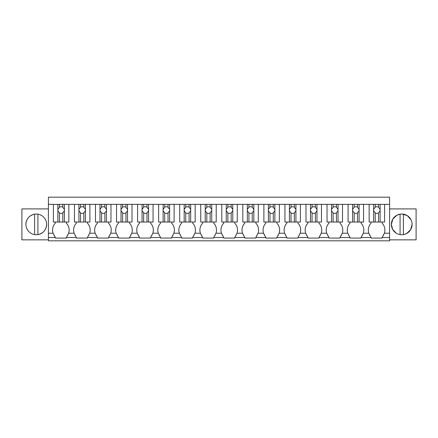 <?xml version="1.0" encoding="UTF-8"?>
<svg xmlns="http://www.w3.org/2000/svg" width="438" height="438" viewBox="0 0 438 438"><rect width="100%" height="100%" fill="white"/><g stroke="black" fill="none" stroke-linecap="round" stroke-linejoin="round"><path stroke-width="0.66" d="M48.421 237.511L55.325 237.511L55.325 238.058L66.373 238.058L66.373 237.511L76.376 237.511L76.376 238.058L87.425 238.058L87.425 237.511L97.428 237.511L97.428 238.058L108.476 238.058L108.476 237.511L118.474 237.511L118.474 238.058L129.522 238.058L129.522 237.511L139.525 237.511L139.525 238.058L150.573 238.058L150.573 237.511L160.576 237.511L160.576 238.058L171.625 238.058L171.625 237.511L181.622 237.511L181.622 238.058L192.676 238.058L192.676 237.511L202.674 237.511L202.674 238.058L213.722 238.058L213.722 237.511L223.725 237.511L223.725 238.058L234.773 238.058L234.773 237.511L244.771 237.511L244.771 238.058L255.825 238.058L255.825 237.511L265.822 237.511L265.822 238.058L276.871 238.058L276.871 237.511L286.874 237.511L286.874 238.058L297.922 238.058L297.922 237.511L307.925 237.511L307.925 238.058L318.974 238.058L318.974 237.511L328.971 237.511L328.971 238.058L340.025 238.058L340.025 237.511L350.022 237.511L350.022 238.058L361.071 238.058L361.071 237.511L371.074 237.511L371.074 238.058L382.122 238.058L382.122 237.511L389.579 237.511L389.579 240.823L48.421 240.823L48.421 197.177L389.579 197.177L389.579 233.23L384.367 233.23A10.014 10.014 0 0 0 382.122 223.145L382.122 222.039M55.325 237.511L53.08 233.23L48.421 233.23M48.421 204.36L389.579 204.36M68.859 204.36L68.859 222.039L53.392 222.039L55.325 222.039L55.325 223.145A10.014 10.014 0 0 0 53.08 233.23M48.421 239.854L21.9 239.854L21.9 208.915L48.421 208.915M25.908 224.387A10.359 10.359 0 0 0 36.266 234.746A10.359 10.359 0 0 0 46.625 224.387A10.359 10.359 0 0 0 36.266 214.029A10.359 10.359 0 0 0 25.908 224.387C26.313 218.858 29.215 215.447 34.607 214.16A10.359 10.359 0 0 1 37.92 214.16L37.92 234.615C43.318 233.323 46.214 229.917 46.625 224.387M389.579 239.854L416.1 239.854L416.1 208.915L389.579 208.915M389.579 237.511L389.579 233.23M361.071 237.511L363.316 233.23A10.014 10.014 0 0 0 361.071 223.145L361.071 222.039M350.022 237.511L347.777 233.23L342.264 233.23A10.014 10.014 0 0 0 340.025 223.145L340.025 222.039M340.025 237.511L342.264 233.23M328.971 237.511L326.726 233.23L321.218 233.23A10.014 10.014 0 0 0 318.974 223.145L318.974 222.039M318.974 237.511L321.218 233.23M307.925 237.511L305.68 233.23L300.167 233.23A10.014 10.014 0 0 0 297.922 223.145L297.922 222.039M297.922 237.511L300.167 233.23M286.874 237.511L284.629 233.23L279.115 233.23A10.014 10.014 0 0 0 276.871 223.145L276.871 222.039M276.871 237.511L279.115 233.23M265.822 237.511L263.577 233.23L258.07 233.23A10.014 10.014 0 0 0 255.825 223.145L255.825 222.039M255.825 237.511L258.07 233.23M244.771 237.511L242.532 233.23L237.018 233.23A10.014 10.014 0 0 0 234.773 223.145L234.773 222.039M234.773 237.511L237.018 233.23M223.725 237.511L221.48 233.23L215.967 233.23A10.014 10.014 0 0 0 213.722 223.145L213.722 222.039M213.722 237.511L215.967 233.23M202.674 237.511L200.429 233.23L194.921 233.23A10.014 10.014 0 0 0 192.676 223.145L192.676 222.039M192.676 237.511L194.921 233.23M181.622 237.511L179.377 233.23L173.87 233.23A10.014 10.014 0 0 0 171.625 223.145L171.625 222.039M171.625 237.511L173.87 233.23M160.576 237.511L158.332 233.23L152.818 233.23A10.014 10.014 0 0 0 150.573 223.145L150.573 222.039M150.573 237.511L152.818 233.23M139.525 237.511L137.28 233.23L131.767 233.23A10.014 10.014 0 0 0 129.522 223.145L129.522 222.039M129.522 237.511L131.767 233.23M118.474 237.511L116.229 233.23L110.721 233.23A10.014 10.014 0 0 0 108.476 223.145L108.476 222.039M108.476 237.511L110.721 233.23M97.428 237.511L95.183 233.23L89.67 233.23A10.014 10.014 0 0 0 87.425 223.145L87.425 222.039M87.425 237.511L89.67 233.23M76.376 237.511L74.132 233.23L68.618 233.23A10.014 10.014 0 0 0 66.373 223.145L66.373 222.039M66.373 237.511L68.618 233.23M382.122 237.511L384.367 233.23M371.074 237.511L368.829 233.23L363.316 233.23M53.754 234.79A10.008 10.008 0 0 0 54.493 235.956M412.092 224.305L412.092 224.387A10.359 10.359 0 0 0 401.734 214.029A10.359 10.359 0 0 0 391.375 224.387A10.359 10.359 0 0 0 401.734 234.746A10.359 10.359 0 0 0 412.092 224.387L410.641 229.682L406.683 233.487M384.608 204.36L384.608 222.039L369.141 222.039L371.074 222.039L371.074 223.145A10.014 10.014 0 0 0 368.829 233.23M361.914 235.951A10.008 10.008 0 0 0 362.637 234.795M348.451 234.79A10.008 10.008 0 0 0 349.19 235.956M363.556 204.36L363.556 222.039L348.09 222.039L350.022 222.039L350.022 223.145A10.014 10.014 0 0 0 347.777 233.23M340.863 235.951A10.008 10.008 0 0 0 341.591 234.795M327.4 234.79A10.008 10.008 0 0 0 328.139 235.956M342.511 204.36L342.511 222.039L327.038 222.039L328.971 222.039L328.971 223.145A10.014 10.014 0 0 0 326.726 233.23M319.811 235.951A10.008 10.008 0 0 0 320.539 234.795M306.354 234.79A10.008 10.008 0 0 0 307.087 235.956M321.459 204.36L321.459 222.039L305.987 222.039L307.925 222.039L307.925 223.145A10.014 10.014 0 0 0 305.68 233.23M298.76 235.951A10.008 10.008 0 0 0 299.488 234.795M285.302 234.79A10.008 10.008 0 0 0 286.041 235.956M300.408 204.36L300.408 222.039L284.941 222.039L286.874 222.039L286.874 223.145A10.014 10.014 0 0 0 284.629 233.23M277.714 235.951A10.008 10.008 0 0 0 278.437 234.795M264.251 234.79A10.008 10.008 0 0 0 264.99 235.956M279.362 204.36L279.362 222.039L263.89 222.039L265.822 222.039L265.822 223.145A10.014 10.014 0 0 0 263.577 233.23M256.663 235.951A10.008 10.008 0 0 0 257.391 234.795M243.205 234.79A10.008 10.008 0 0 0 243.939 235.956M258.31 204.36L258.31 222.039L242.838 222.039L244.771 222.039L244.771 223.145A10.014 10.014 0 0 0 242.532 233.23M235.611 235.951A10.008 10.008 0 0 0 236.339 234.795M222.154 234.79A10.008 10.008 0 0 0 222.893 235.956M237.259 204.36L237.259 222.039L221.792 222.039L223.725 222.039L223.725 223.145A10.014 10.014 0 0 0 221.48 233.23M214.565 235.951A10.008 10.008 0 0 0 215.288 234.795M201.102 234.79A10.008 10.008 0 0 0 201.841 235.956M216.208 204.36L216.208 222.039L200.741 222.039L202.674 222.039L202.674 223.145A10.014 10.014 0 0 0 200.429 233.23M193.514 235.951A10.008 10.008 0 0 0 194.242 234.795M180.051 234.79A10.008 10.008 0 0 0 180.79 235.956M195.162 204.36L195.162 222.039L179.689 222.039L181.622 222.039L181.622 223.145A10.014 10.014 0 0 0 179.377 233.23M172.463 235.951A10.008 10.008 0 0 0 173.191 234.795M159.005 234.79A10.008 10.008 0 0 0 159.739 235.956M174.11 204.36L174.11 222.039L158.638 222.039L160.576 222.039L160.576 223.145A10.014 10.014 0 0 0 158.332 233.23M151.411 235.951A10.008 10.008 0 0 0 152.139 234.795M137.954 234.79A10.008 10.008 0 0 0 138.693 235.956M153.059 204.36L153.059 222.039L137.592 222.039L139.525 222.039L139.525 223.145A10.014 10.014 0 0 0 137.28 233.23M130.365 235.951A10.008 10.008 0 0 0 131.088 234.795M116.902 234.79A10.008 10.008 0 0 0 117.641 235.956M132.013 204.36L132.013 222.039L116.541 222.039L118.474 222.039L118.474 223.145A10.014 10.014 0 0 0 116.229 233.23M109.314 235.951A10.008 10.008 0 0 0 110.042 234.795M97.428 223.145A10.014 10.014 0 0 0 95.183 233.23A10.014 10.014 0 0 1 97.428 223.145L97.428 222.039L95.489 222.039L95.489 204.36M95.856 234.79A10.008 10.008 0 0 0 96.59 235.956M88.262 235.951A10.008 10.008 0 0 0 88.991 234.795M74.81 234.795A10.008 10.008 0 0 0 75.539 235.951M89.91 204.36L89.91 222.039L74.444 222.039L76.376 222.039L76.376 223.145A10.014 10.014 0 0 0 74.132 233.23M67.211 235.956A10.008 10.008 0 0 0 67.945 234.79M382.954 235.956A10.008 10.008 0 0 0 383.693 234.79M369.502 234.79A10.008 10.008 0 0 0 370.236 235.956M396.094 233.076L392.629 229.331L391.375 224.387L392.82 219.104L396.757 215.299M396.828 215.266L399.91 214.187M400.08 214.16C394.682 215.447 391.786 218.858 391.375 224.387A10.359 10.359 0 0 0 400.08 234.615L400.08 214.16L402.057 214.034M402.226 214.04L407.302 215.649M407.45 215.748L411.068 219.892M34.607 234.615L34.607 214.16M403.393 214.16L403.393 234.615C408.785 233.323 411.687 229.917 412.092 224.387M53.392 222.039L53.392 204.36L57.876 204.36L57.876 209.424A3.312 3.312 0 0 0 57.876 210.705L59.469 212.934A3.312 3.312 0 0 0 62.782 212.934L64.381 210.705A3.312 3.312 0 0 0 64.381 209.424L64.381 204.36M57.876 222.039L57.876 210.705M64.381 222.039L64.381 210.705M62.782 222.039L62.782 212.934M59.469 222.039L59.469 212.934M57.876 209.424L59.469 207.19L59.469 204.36M64.381 209.424L62.782 207.19A3.312 3.312 0 0 0 59.469 207.19M62.782 207.19L62.782 204.36M74.444 222.039L74.444 204.36M78.922 222.039L78.922 210.705A3.312 3.312 0 0 1 78.922 209.424L78.922 204.36M85.426 222.039L85.426 210.705A3.312 3.312 0 0 0 85.426 209.424L85.426 204.36M85.426 210.705L83.833 212.934L83.833 222.039M80.521 222.039L80.521 212.934A3.312 3.312 0 0 0 83.833 212.934M78.922 210.705L80.521 212.934M78.922 209.424L80.521 207.19L80.521 204.36M85.426 209.424L83.833 207.19A3.312 3.312 0 0 0 80.521 207.19M83.833 207.19L83.833 204.36M110.962 204.36L110.962 222.039L95.489 222.039M99.974 222.039L99.974 210.705A3.312 3.312 0 0 1 99.974 209.424L99.974 204.36M106.478 222.039L106.478 210.705A3.312 3.312 0 0 0 106.478 209.424L106.478 204.36M106.478 210.705L104.885 212.934L104.885 222.039M101.567 222.039L101.567 212.934A3.312 3.312 0 0 0 104.885 212.934M99.974 210.705L101.567 212.934M99.974 209.424L101.567 207.19L101.567 204.36M106.478 209.424L104.885 207.19A3.312 3.312 0 0 0 101.567 207.19M104.885 207.19L104.885 204.36M116.541 222.039L116.541 204.36M121.025 222.039L121.025 210.705A3.312 3.312 0 0 1 121.025 209.424L121.025 204.36M127.529 222.039L127.529 210.705A3.312 3.312 0 0 0 127.529 209.424L127.529 204.36M127.529 210.705L125.936 212.934L125.936 222.039M122.618 222.039L122.618 212.934A3.312 3.312 0 0 0 125.936 212.934M121.025 210.705L122.618 212.934M121.025 209.424L122.618 207.19L122.618 204.36M127.529 209.424L125.936 207.19A3.312 3.312 0 0 0 122.618 207.19M125.936 207.19L125.936 204.36M137.592 222.039L137.592 204.36M142.071 222.039L142.071 210.705A3.312 3.312 0 0 1 142.071 209.424L142.071 204.36M148.581 222.039L148.581 210.705A3.312 3.312 0 0 0 148.581 209.424L148.581 204.36M148.581 210.705L146.982 212.934L146.982 222.039M143.669 222.039L143.669 212.934A3.312 3.312 0 0 0 146.982 212.934M142.071 210.705L143.669 212.934M142.071 209.424L143.669 207.19L143.669 204.36M148.581 209.424L146.982 207.19A3.312 3.312 0 0 0 143.669 207.19M146.982 207.19L146.982 204.36M158.638 222.039L158.638 204.36M163.122 222.039L163.122 210.705A3.312 3.312 0 0 1 163.122 209.424L163.122 204.36M169.626 222.039L169.626 210.705A3.312 3.312 0 0 0 169.626 209.424L169.626 204.36M169.626 210.705L168.033 212.934L168.033 222.039M164.715 222.039L164.715 212.934A3.312 3.312 0 0 0 168.033 212.934M163.122 210.705L164.715 212.934M163.122 209.424L164.715 207.19L164.715 204.36M169.626 209.424L168.033 207.19A3.312 3.312 0 0 0 164.715 207.19M168.033 207.19L168.033 204.36M179.689 222.039L179.689 204.36M184.174 222.039L184.174 210.705A3.312 3.312 0 0 1 184.174 209.424L184.174 204.36M190.678 222.039L190.678 210.705A3.312 3.312 0 0 0 190.678 209.424L190.678 204.36M190.678 210.705L189.085 212.934L189.085 222.039M185.767 222.039L185.767 212.934A3.312 3.312 0 0 0 189.085 212.934M184.174 210.705L185.767 212.934M184.174 209.424L185.767 207.19L185.767 204.36M190.678 209.424L189.085 207.19A3.312 3.312 0 0 0 185.767 207.19M189.085 207.19L189.085 204.36M200.741 222.039L200.741 204.36M205.225 222.039L205.225 210.705A3.312 3.312 0 0 1 205.225 209.424L205.225 204.36M211.729 222.039L211.729 210.705A3.312 3.312 0 0 0 211.729 209.424L211.729 204.36M211.729 210.705L210.131 212.934L210.131 222.039M206.818 222.039L206.818 212.934A3.312 3.312 0 0 0 210.131 212.934M205.225 210.705L206.818 212.934M205.225 209.424L206.818 207.19L206.818 204.36M211.729 209.424L210.131 207.19A3.312 3.312 0 0 0 206.818 207.19M210.131 207.19L210.131 204.36M221.792 222.039L221.792 204.36M226.271 222.039L226.271 210.705A3.312 3.312 0 0 1 226.271 209.424L226.271 204.36M232.775 222.039L232.775 210.705A3.312 3.312 0 0 0 232.775 209.424L232.775 204.36M232.775 210.705L231.182 212.934L231.182 222.039M227.869 222.039L227.869 212.934A3.312 3.312 0 0 0 231.182 212.934M226.271 210.705L227.869 212.934M226.271 209.424L227.869 207.19L227.869 204.36M232.775 209.424L231.182 207.19A3.312 3.312 0 0 0 227.869 207.19M231.182 207.19L231.182 204.36M242.838 222.039L242.838 204.36M247.322 222.039L247.322 210.705A3.312 3.312 0 0 1 247.322 209.424L247.322 204.36M253.826 222.039L253.826 210.705A3.312 3.312 0 0 0 253.826 209.424L253.826 204.36M253.826 210.705L252.233 212.934L252.233 222.039M248.915 222.039L248.915 212.934A3.312 3.312 0 0 0 252.233 212.934M247.322 210.705L248.915 212.934M247.322 209.424L248.915 207.19L248.915 204.36M253.826 209.424L252.233 207.19A3.312 3.312 0 0 0 248.915 207.19M252.233 207.19L252.233 204.36M263.89 222.039L263.89 204.36M268.374 222.039L268.374 210.705A3.312 3.312 0 0 1 268.374 209.424L268.374 204.36M274.878 222.039L274.878 210.705A3.312 3.312 0 0 0 274.878 209.424L274.878 204.36M274.878 210.705L273.285 212.934L273.285 222.039M269.967 222.039L269.967 212.934A3.312 3.312 0 0 0 273.285 212.934M268.374 210.705L269.967 212.934M268.374 209.424L269.967 207.19L269.967 204.36M274.878 209.424L273.285 207.19A3.312 3.312 0 0 0 269.967 207.19M273.285 207.19L273.285 204.36M284.941 222.039L284.941 204.36M289.419 222.039L289.419 210.705A3.312 3.312 0 0 1 289.419 209.424L289.419 204.36M295.929 222.039L295.929 210.705A3.312 3.312 0 0 0 295.929 209.424L295.929 204.36M295.929 210.705L294.331 212.934L294.331 222.039M291.018 222.039L291.018 212.934A3.312 3.312 0 0 0 294.331 212.934M289.419 210.705L291.018 212.934M289.419 209.424L291.018 207.19L291.018 204.36M295.929 209.424L294.331 207.19A3.312 3.312 0 0 0 291.018 207.19M294.331 207.19L294.331 204.36M305.987 222.039L305.987 204.36M310.471 222.039L310.471 210.705A3.312 3.312 0 0 1 310.471 209.424L310.471 204.36M316.975 222.039L316.975 210.705A3.312 3.312 0 0 0 316.975 209.424L316.975 204.36M316.975 210.705L315.382 212.934L315.382 222.039M312.064 222.039L312.064 212.934A3.312 3.312 0 0 0 315.382 212.934M310.471 210.705L312.064 212.934M310.471 209.424L312.064 207.19L312.064 204.36M316.975 209.424L315.382 207.19A3.312 3.312 0 0 0 312.064 207.19M315.382 207.19L315.382 204.36M327.038 222.039L327.038 204.36M331.522 222.039L331.522 210.705A3.312 3.312 0 0 1 331.522 209.424L331.522 204.36M338.026 222.039L338.026 210.705A3.312 3.312 0 0 0 338.026 209.424L338.026 204.36M338.026 210.705L336.433 212.934L336.433 222.039M333.115 222.039L333.115 212.934A3.312 3.312 0 0 0 336.433 212.934M331.522 210.705L333.115 212.934M331.522 209.424L333.115 207.19L333.115 204.36M338.026 209.424L336.433 207.19A3.312 3.312 0 0 0 333.115 207.19M336.433 207.19L336.433 204.36M348.09 222.039L348.09 204.36M352.574 222.039L352.574 210.705A3.312 3.312 0 0 1 352.574 209.424L352.574 204.36M359.078 222.039L359.078 210.705A3.312 3.312 0 0 0 359.078 209.424L359.078 204.36M359.078 210.705L357.479 212.934L357.479 222.039M354.167 222.039L354.167 212.934A3.312 3.312 0 0 0 357.479 212.934M352.574 210.705L354.167 212.934M352.574 209.424L354.167 207.19L354.167 204.36M359.078 209.424L357.479 207.19A3.312 3.312 0 0 0 354.167 207.19M357.479 207.19L357.479 204.36M369.141 222.039L369.141 204.36M373.619 222.039L373.619 210.705A3.312 3.312 0 0 1 373.619 209.424L373.619 204.36M380.124 222.039L380.124 210.705A3.312 3.312 0 0 0 380.124 209.424L380.124 204.36M380.124 210.705L378.531 212.934L378.531 222.039M375.218 222.039L375.218 212.934A3.312 3.312 0 0 0 378.531 212.934M373.619 210.705L375.218 212.934M373.619 209.424L375.218 207.19L375.218 204.36M380.124 209.424L378.531 207.19A3.312 3.312 0 0 0 375.218 207.19M378.531 207.19L378.531 204.36"/></g></svg>
